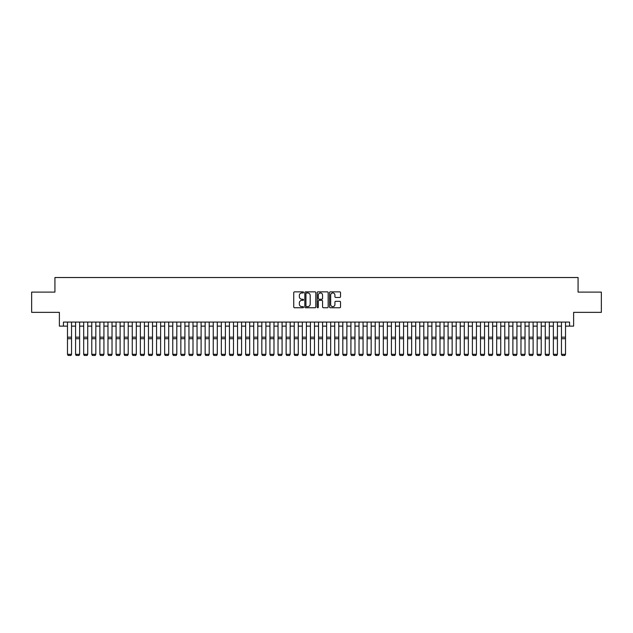 <?xml version="1.0" encoding="UTF-8"?>
<svg xmlns="http://www.w3.org/2000/svg" width="633" height="633" viewBox="0 0 633 633"><rect width="100%" height="100%" fill="white"/><g stroke="black" fill="none" stroke-linecap="round" stroke-linejoin="round"><path stroke-width="0.95" d="M303.547 292.406A0.554 0.554 0 0 0 302.985 291.853L294.543 291.853A0.791 0.791 0 0 0 293.744 292.644L293.744 306.95A0.791 0.791 0 0 0 294.543 307.749L302.985 307.749A0.554 0.554 0 0 0 303.547 307.195A0.554 0.554 0 0 0 302.985 306.633L301.894 306.633A2.54 2.54 0 0 1 299.354 304.093L299.354 302.898A2.54 2.54 0 0 1 301.894 300.359L302.985 300.359A0.554 0.554 0 0 0 303.547 299.797A0.554 0.554 0 0 0 302.985 299.243L301.894 299.243A2.54 2.54 0 0 1 299.354 296.703L299.354 295.508A2.54 2.54 0 0 1 301.894 292.96L302.985 292.96A0.554 0.554 0 0 0 303.547 292.406M339.731 297.455A0.791 0.791 0 0 0 340.522 296.663L340.522 292.644A0.791 0.791 0 0 0 339.731 291.853L330.347 291.853A0.791 0.791 0 0 0 329.556 292.644L329.556 306.95A0.791 0.791 0 0 0 330.347 307.749L339.731 307.749A0.791 0.791 0 0 0 340.522 306.95L340.522 302.107A0.791 0.791 0 0 0 339.731 301.308L335.719 301.308A0.791 0.791 0 0 0 334.92 302.107L334.92 304.513A2.128 2.128 0 0 1 332.792 306.633A2.128 2.128 0 0 1 330.671 304.513L330.671 295.089A2.128 2.128 0 0 1 332.792 292.96A2.128 2.128 0 0 1 334.92 295.089L334.92 296.663A0.791 0.791 0 0 0 335.719 297.455L339.731 297.455M63.435 326.122L63.435 322.07L569.565 322.07L569.565 326.122L573.617 326.122L573.617 312.354L601.35 312.354L601.35 292.106L578.071 292.106L578.071 277.531L54.929 277.531L54.929 292.106L31.65 292.106L31.65 312.354L59.383 312.354L59.383 326.122L67.486 326.122M315.804 292.644A0.791 0.791 0 0 0 315.012 291.853L305.628 291.853A0.791 0.791 0 0 0 304.837 292.644L304.837 306.95A0.791 0.791 0 0 0 305.628 307.749L315.012 307.749A0.791 0.791 0 0 0 315.804 306.95L315.804 292.644M317.988 291.853L327.372 291.853A0.791 0.791 0 0 1 328.163 292.644L328.163 306.95A0.791 0.791 0 0 1 327.372 307.749L323.352 307.749A0.791 0.791 0 0 1 322.561 306.95L322.561 301.15A0.791 0.791 0 0 0 321.77 300.359L319.103 300.359A0.791 0.791 0 0 0 318.312 301.15L318.312 307.195A0.554 0.554 0 0 1 317.75 307.749A0.554 0.554 0 0 1 317.196 307.195L317.196 292.644A0.791 0.791 0 0 1 317.988 291.853M71.537 326.122L75.58 326.122M79.631 326.122L83.683 326.122M87.726 326.122L91.777 326.122M95.828 326.122L99.879 326.122M103.923 326.122L107.974 326.122M112.025 326.122L116.076 326.122M120.12 326.122L124.171 326.122M128.222 326.122L132.265 326.122M136.317 326.122L140.368 326.122M144.419 326.122L148.462 326.122M152.513 326.122L156.565 326.122M160.616 326.122L164.659 326.122M168.71 326.122L172.762 326.122M176.805 326.122L180.856 326.122M184.907 326.122L188.958 326.122M193.002 326.122L197.053 326.122M201.104 326.122L205.155 326.122M209.199 326.122L213.25 326.122M217.301 326.122L221.344 326.122M225.395 326.122L229.447 326.122M233.498 326.122L237.541 326.122M241.592 326.122L245.644 326.122M249.695 326.122L253.738 326.122M257.789 326.122L261.84 326.122M265.884 326.122L269.935 326.122M273.986 326.122L278.037 326.122M282.081 326.122L286.132 326.122M290.183 326.122L294.234 326.122M298.278 326.122L302.329 326.122M306.38 326.122L310.423 326.122M314.474 326.122L318.526 326.122M322.577 326.122L326.62 326.122M330.671 326.122L334.722 326.122M338.766 326.122L342.817 326.122M346.868 326.122L350.919 326.122M354.963 326.122L359.014 326.122M363.065 326.122L367.116 326.122M371.16 326.122L375.211 326.122M379.262 326.122L383.305 326.122M387.356 326.122L391.408 326.122M395.459 326.122L399.502 326.122M403.553 326.122L407.605 326.122M411.656 326.122L415.699 326.122M419.75 326.122L423.801 326.122M427.845 326.122L431.896 326.122M435.947 326.122L439.998 326.122M444.042 326.122L448.093 326.122M452.144 326.122L456.195 326.122M460.238 326.122L464.29 326.122M468.341 326.122L472.384 326.122M476.435 326.122L480.487 326.122M484.538 326.122L488.581 326.122M492.632 326.122L496.683 326.122M500.735 326.122L504.778 326.122M508.829 326.122L512.88 326.122M516.924 326.122L520.975 326.122M525.026 326.122L529.077 326.122M533.121 326.122L537.172 326.122M541.223 326.122L545.274 326.122M549.317 326.122L553.369 326.122M557.42 326.122L561.463 326.122M565.514 326.122L569.565 326.122M306.507 292.96A0.554 0.554 0 0 0 305.945 293.522L305.945 306.079A0.554 0.554 0 0 0 306.507 306.633L307.654 306.633A2.54 2.54 0 0 0 310.202 304.093L310.202 295.508A2.54 2.54 0 0 0 307.654 292.96L306.507 292.96M322.561 295.128A2.128 2.128 0 0 0 320.433 293A2.128 2.128 0 0 0 318.312 295.128L318.312 298.452A0.791 0.791 0 0 0 319.103 299.243L321.77 299.243A0.791 0.791 0 0 0 322.561 298.452L322.561 295.128M71.537 322.07L71.537 354.464L70.928 355.469L68.095 355.414L70.928 355.469M68.095 355.469L67.486 354.322L71.537 354.322L70.928 355.414M67.486 322.07L67.486 354.322L68.095 355.414M75.58 354.464L76.189 355.469L75.58 354.322L79.631 354.322L79.022 355.469L76.189 355.414L79.022 355.469M83.683 354.464L84.284 355.469L83.683 354.322L87.726 354.322L87.125 355.469L84.284 355.414L87.125 355.469M91.777 354.464L92.386 355.469L91.777 354.322L95.828 354.322L95.219 355.469L92.386 355.414L95.219 355.469M99.879 354.464L100.481 355.469L99.879 354.322L103.923 354.322L103.321 355.469L100.481 355.414L103.321 355.469M79.631 322.07L79.631 354.322L79.022 355.414M75.58 322.07L75.58 354.322L76.189 355.414M87.726 322.07L87.726 354.322L87.125 355.414M83.683 322.07L83.683 354.322L84.284 355.414M95.828 322.07L95.828 354.322L95.219 355.414M91.777 322.07L91.777 354.322L92.386 355.414M103.923 322.07L103.923 354.322L103.321 355.414M99.879 322.07L99.879 354.322L100.481 355.414M107.974 354.464L108.583 355.469L107.974 354.322L112.025 354.322L111.416 355.469L108.583 355.414L111.416 355.469M112.025 322.07L112.025 354.322L111.416 355.414M107.974 322.07L107.974 354.322L108.583 355.414M116.076 354.464L116.678 355.469L116.076 354.322L120.12 354.322L119.51 355.469L116.678 355.414L119.51 355.469M120.12 322.07L120.12 354.322L119.51 355.414M116.076 322.07L116.076 354.322L116.678 355.414M124.171 354.464L124.78 355.469L124.171 354.322L128.222 354.322L127.613 355.469L124.78 355.414L127.613 355.469M128.222 322.07L128.222 354.322L127.613 355.414M124.171 322.07L124.171 354.322L124.78 355.414M132.265 354.464L132.875 355.469L132.265 354.322L136.317 354.322L135.707 355.469L132.875 355.414L135.707 355.469M136.317 322.07L136.317 354.322L135.707 355.414M132.265 322.07L132.265 354.322L132.875 355.414M140.368 354.464L140.977 355.469L140.368 354.322L144.419 354.322L143.81 355.469L140.977 355.414L143.81 355.469M144.419 322.07L144.419 354.322L143.81 355.414M140.368 322.07L140.368 354.322L140.977 355.414M148.462 354.464L149.072 355.469L148.462 354.322L152.513 354.322L151.904 355.469L149.072 355.414L151.904 355.469M152.513 322.07L152.513 354.322L151.904 355.414M148.462 322.07L148.462 354.322L149.072 355.414M156.565 354.464L157.174 355.469L156.565 354.322L160.616 354.322L160.007 355.469L157.174 355.414L160.007 355.469M160.616 322.07L160.616 354.322L160.007 355.414M156.565 322.07L156.565 354.322L157.174 355.414M164.659 354.464L165.268 355.469L164.659 354.322L168.71 354.322L168.101 355.469L165.268 355.414L168.101 355.469M168.71 322.07L168.71 354.322L168.101 355.414M164.659 322.07L164.659 354.322L165.268 355.414M172.762 354.464L173.363 355.469L172.762 354.322L176.805 354.322L176.203 355.469L173.363 355.414L176.203 355.469M176.805 322.07L176.805 354.322L176.203 355.414M172.762 322.07L172.762 354.322L173.363 355.414M180.856 354.464L181.465 355.469L180.856 354.322L184.907 354.322L184.298 355.469L181.465 355.414L184.298 355.469M184.907 322.07L184.907 354.322L184.298 355.414M180.856 322.07L180.856 354.322L181.465 355.414M188.958 354.464L189.56 355.469L188.958 354.322L193.002 354.322L192.4 355.469L189.56 355.414L192.4 355.469M193.002 322.07L193.002 354.322L192.4 355.414M188.958 322.07L188.958 354.322L189.56 355.414M197.053 354.464L197.662 355.469L197.053 354.322L201.104 354.322L200.495 355.469L197.662 355.414L200.495 355.469M201.104 322.07L201.104 354.322L200.495 355.414M197.053 322.07L197.053 354.322L197.662 355.414M205.155 354.464L205.757 355.469L205.155 354.322L209.199 354.322L208.589 355.469L205.757 355.414L208.589 355.469M209.199 322.07L209.199 354.322L208.589 355.414M205.155 322.07L205.155 354.322L205.757 355.414M213.25 354.464L213.859 355.469L213.25 354.322L217.301 354.322L216.692 355.469L213.859 355.414L216.692 355.469M217.301 322.07L217.301 354.322L216.692 355.414M213.25 322.07L213.25 354.322L213.859 355.414M221.344 354.464L221.954 355.469L221.344 354.322L225.395 354.322L224.786 355.469L221.954 355.414L224.786 355.469M225.395 322.07L225.395 354.322L224.786 355.414M221.344 322.07L221.344 354.322L221.954 355.414M229.447 354.464L230.056 355.469L229.447 354.322L233.498 354.322L232.889 355.469L230.056 355.414L232.889 355.469M233.498 322.07L233.498 354.322L232.889 355.414M229.447 322.07L229.447 354.322L230.056 355.414M237.541 354.464L238.15 355.469L237.541 354.322L241.592 354.322L240.983 355.469L238.15 355.414L240.983 355.469M241.592 322.07L241.592 354.322L240.983 355.414M237.541 322.07L237.541 354.322L238.15 355.414M245.644 354.464L246.253 355.469L245.644 354.322L249.695 354.322L249.086 355.469L246.253 355.414L249.086 355.469M249.695 322.07L249.695 354.322L249.086 355.414M245.644 322.07L245.644 354.322L246.253 355.414M253.738 354.464L254.347 355.469L253.738 354.322L257.789 354.322L257.18 355.469L254.347 355.414L257.18 355.469M257.789 322.07L257.789 354.322L257.18 355.414M253.738 322.07L253.738 354.322L254.347 355.414M261.84 354.464L262.442 355.469L261.84 354.322L265.884 354.322L265.282 355.469L262.442 355.414L265.282 355.469M265.884 322.07L265.884 354.322L265.282 355.414M261.84 322.07L261.84 354.322L262.442 355.414M269.935 354.464L270.544 355.469L269.935 354.322L273.986 354.322L273.377 355.469L270.544 355.414L273.377 355.469M278.037 354.464L278.639 355.469L278.037 354.322L282.081 354.322L281.479 355.469L278.639 355.414L281.479 355.469M286.132 354.464L286.741 355.469L286.132 354.322L290.183 354.322L289.574 355.469L286.741 355.414L289.574 355.469M273.986 322.07L273.986 354.322L273.377 355.414M269.935 322.07L269.935 354.322L270.544 355.414M282.081 322.07L282.081 354.322L281.479 355.414M278.037 322.07L278.037 354.322L278.639 355.414M290.183 322.07L290.183 354.322L289.574 355.414M286.132 322.07L286.132 354.322L286.741 355.414M294.234 354.464L294.836 355.469L294.234 354.322L298.278 354.322L297.668 355.469L294.836 355.414L297.668 355.469M298.278 322.07L298.278 354.322L297.668 355.414M294.234 322.07L294.234 354.322L294.836 355.414M302.329 354.464L302.938 355.469L302.329 354.322L306.38 354.322L305.771 355.469L302.938 355.414L305.771 355.469M306.38 322.07L306.38 354.322L305.771 355.414M302.329 322.07L302.329 354.322L302.938 355.414M310.423 354.464L311.032 355.469L310.423 354.322L314.474 354.322L313.865 355.469L311.032 355.414L313.865 355.469M314.474 322.07L314.474 354.322L313.865 355.414M310.423 322.07L310.423 354.322L311.032 355.414M318.526 354.464L319.135 355.469L318.526 354.322L322.577 354.322L321.968 355.469L319.135 355.414L321.968 355.469M322.577 322.07L322.577 354.322L321.968 355.414M318.526 322.07L318.526 354.322L319.135 355.414M326.62 354.464L327.229 355.469L326.62 354.322L330.671 354.322L330.062 355.469L327.229 355.414L330.062 355.469M330.671 322.07L330.671 354.322L330.062 355.414M326.62 322.07L326.62 354.322L327.229 355.414M334.722 354.464L335.332 355.469L334.722 354.322L338.766 354.322L338.164 355.469L335.332 355.414L338.164 355.469M338.766 322.07L338.766 354.322L338.164 355.414M334.722 322.07L334.722 354.322L335.332 355.414M342.817 354.464L343.426 355.469L342.817 354.322L346.868 354.322L346.259 355.469L343.426 355.414L346.259 355.469M346.868 322.07L346.868 354.322L346.259 355.414M342.817 322.07L342.817 354.322L343.426 355.414M350.919 354.464L351.521 355.469L350.919 354.322L354.963 354.322L354.361 355.469L351.521 355.414L354.361 355.469M354.963 322.07L354.963 354.322L354.361 355.414M350.919 322.07L350.919 354.322L351.521 355.414M359.014 354.464L359.623 355.469L359.014 354.322L363.065 354.322L362.456 355.469L359.623 355.414L362.456 355.469M363.065 322.07L363.065 354.322L362.456 355.414M359.014 322.07L359.014 354.322L359.623 355.414M367.116 354.464L367.718 355.469L367.116 354.322L371.16 354.322L370.558 355.469L367.718 355.414L370.558 355.469M371.16 322.07L371.16 354.322L370.558 355.414M367.116 322.07L367.116 354.322L367.718 355.414M375.211 354.464L375.82 355.469L375.211 354.322L379.262 354.322L378.653 355.469L375.82 355.414L378.653 355.469M379.262 322.07L379.262 354.322L378.653 355.414M375.211 322.07L375.211 354.322L375.82 355.414M383.305 354.464L383.914 355.469L383.305 354.322L387.356 354.322L386.747 355.469L383.914 355.414L386.747 355.469M387.356 322.07L387.356 354.322L386.747 355.414M383.305 322.07L383.305 354.322L383.914 355.414M391.408 354.464L392.017 355.469L391.408 354.322L395.459 354.322L394.85 355.469L392.017 355.414L394.85 355.469M395.459 322.07L395.459 354.322L394.85 355.414M391.408 322.07L391.408 354.322L392.017 355.414M399.502 354.464L400.111 355.469L399.502 354.322L403.553 354.322L402.944 355.469L400.111 355.414L402.944 355.469M403.553 322.07L403.553 354.322L402.944 355.414M399.502 322.07L399.502 354.322L400.111 355.414M407.605 354.464L408.214 355.469L407.605 354.322L411.656 354.322L411.046 355.469L408.214 355.414L411.046 355.469M411.656 322.07L411.656 354.322L411.046 355.414M407.605 322.07L407.605 354.322L408.214 355.414M415.699 354.464L416.308 355.469L415.699 354.322L419.75 354.322L419.141 355.469L416.308 355.414L419.141 355.469M419.75 322.07L419.75 354.322L419.141 355.414M415.699 322.07L415.699 354.322L416.308 355.414M423.801 354.464L424.411 355.469L423.801 354.322L427.845 354.322L427.243 355.469L424.411 355.414L427.243 355.469M427.845 322.07L427.845 354.322L427.243 355.414M423.801 322.07L423.801 354.322L424.411 355.414M431.896 354.464L432.505 355.469L431.896 354.322L435.947 354.322L435.338 355.469L432.505 355.414L435.338 355.469M435.947 322.07L435.947 354.322L435.338 355.414M431.896 322.07L431.896 354.322L432.505 355.414M439.998 354.464L440.6 355.469L439.998 354.322L444.042 354.322L443.44 355.469L440.6 355.414L443.44 355.469M444.042 322.07L444.042 354.322L443.44 355.414M439.998 322.07L439.998 354.322L440.6 355.414M448.093 354.464L448.702 355.469L448.093 354.322L452.144 354.322L451.535 355.469L448.702 355.414L451.535 355.469M452.144 322.07L452.144 354.322L451.535 355.414M448.093 322.07L448.093 354.322L448.702 355.414M456.195 354.464L456.797 355.469L456.195 354.322L460.238 354.322L459.637 355.469L456.797 355.414L459.637 355.469M460.238 322.07L460.238 354.322L459.637 355.414M456.195 322.07L456.195 354.322L456.797 355.414M464.29 354.464L464.899 355.469L464.29 354.322L468.341 354.322L467.732 355.469L464.899 355.414L467.732 355.469M468.341 322.07L468.341 354.322L467.732 355.414M464.29 322.07L464.29 354.322L464.899 355.414M472.384 354.464L472.993 355.469L472.384 354.322L476.435 354.322L475.826 355.469L472.993 355.414L475.826 355.469M476.435 322.07L476.435 354.322L475.826 355.414M472.384 322.07L472.384 354.322L472.993 355.414M480.487 354.464L481.096 355.469L480.487 354.322L484.538 354.322L483.929 355.469L481.096 355.414L483.929 355.469M484.538 322.07L484.538 354.322L483.929 355.414M480.487 322.07L480.487 354.322L481.096 355.414M488.581 354.464L489.19 355.469L488.581 354.322L492.632 354.322L492.023 355.469L489.19 355.414L492.023 355.469M492.632 322.07L492.632 354.322L492.023 355.414M488.581 322.07L488.581 354.322L489.19 355.414M496.683 354.464L497.293 355.469L496.683 354.322L500.735 354.322L500.125 355.469L497.293 355.414L500.125 355.469M500.735 322.07L500.735 354.322L500.125 355.414M496.683 322.07L496.683 354.322L497.293 355.414M504.778 354.464L505.387 355.469L504.778 354.322L508.829 354.322L508.22 355.469L505.387 355.414L508.22 355.469M508.829 322.07L508.829 354.322L508.22 355.414M504.778 322.07L504.778 354.322L505.387 355.414M512.88 354.464L513.49 355.469L512.88 354.322L516.924 354.322L516.322 355.469L513.49 355.414L516.322 355.469M516.924 322.07L516.924 354.322L516.322 355.414M512.88 322.07L512.88 354.322L513.49 355.414M520.975 354.464L521.584 355.469L520.975 354.322L525.026 354.322L524.417 355.469L521.584 355.414L524.417 355.469M525.026 322.07L525.026 354.322L524.417 355.414M520.975 322.07L520.975 354.322L521.584 355.414M529.077 354.464L529.679 355.469L529.077 354.322L533.121 354.322L532.519 355.469L529.679 355.414L532.519 355.469M533.121 322.07L533.121 354.322L532.519 355.414M529.077 322.07L529.077 354.322L529.679 355.414M537.172 354.464L537.781 355.469L537.172 354.322L541.223 354.322L540.614 355.469L537.781 355.414L540.614 355.469M541.223 322.07L541.223 354.322L540.614 355.414M537.172 322.07L537.172 354.322L537.781 355.414M545.274 354.464L545.875 355.469L545.274 354.322L549.317 354.322L548.716 355.469L545.875 355.414L548.716 355.469M549.317 322.07L549.317 354.322L548.716 355.414M545.274 322.07L545.274 354.322L545.875 355.414M553.369 354.464L553.978 355.469L553.369 354.322L557.42 354.322L556.811 355.469L553.978 355.414L556.811 355.469M557.42 322.07L557.42 354.322L556.811 355.414M553.369 322.07L553.369 354.322L553.978 355.414M561.463 354.464L562.072 355.469L561.463 354.322L565.514 354.322L564.905 355.469L562.072 355.414L564.905 355.469M565.514 322.07L565.514 354.322L564.905 355.414M561.463 322.07L561.463 354.322L562.072 355.414M71.537 337.183L67.486 337.183M71.537 338.718L67.486 338.718M79.631 337.183L75.58 337.183M79.631 338.718L75.58 338.718M87.726 337.183L83.683 337.183M87.726 338.718L83.683 338.718M95.828 337.183L91.777 337.183M95.828 338.718L91.777 338.718M103.923 337.183L99.879 337.183M103.923 338.718L99.879 338.718M112.025 337.183L107.974 337.183M112.025 338.718L107.974 338.718M120.12 337.183L116.076 337.183M120.12 338.718L116.076 338.718M128.222 337.183L124.171 337.183M128.222 338.718L124.171 338.718M136.317 337.183L132.265 337.183M136.317 338.718L132.265 338.718M144.419 337.183L140.368 337.183M144.419 338.718L140.368 338.718M152.513 337.183L148.462 337.183M152.513 338.718L148.462 338.718M160.616 337.183L156.565 337.183M160.616 338.718L156.565 338.718M168.71 337.183L164.659 337.183M168.71 338.718L164.659 338.718M176.805 337.183L172.762 337.183M176.805 338.718L172.762 338.718M184.907 337.183L180.856 337.183M184.907 338.718L180.856 338.718M193.002 337.183L188.958 337.183M193.002 338.718L188.958 338.718M201.104 337.183L197.053 337.183M201.104 338.718L197.053 338.718M209.199 337.183L205.155 337.183M209.199 338.718L205.155 338.718M217.301 337.183L213.25 337.183M217.301 338.718L213.25 338.718M225.395 337.183L221.344 337.183M225.395 338.718L221.344 338.718M233.498 337.183L229.447 337.183M233.498 338.718L229.447 338.718M241.592 337.183L237.541 337.183M241.592 338.718L237.541 338.718M249.695 337.183L245.644 337.183M249.695 338.718L245.644 338.718M257.789 337.183L253.738 337.183M257.789 338.718L253.738 338.718M265.884 337.183L261.84 337.183M265.884 338.718L261.84 338.718M273.986 337.183L269.935 337.183M273.986 338.718L269.935 338.718M282.081 337.183L278.037 337.183M282.081 338.718L278.037 338.718M290.183 337.183L286.132 337.183M290.183 338.718L286.132 338.718M298.278 337.183L294.234 337.183M298.278 338.718L294.234 338.718M306.38 337.183L302.329 337.183M306.38 338.718L302.329 338.718M314.474 337.183L310.423 337.183M314.474 338.718L310.423 338.718M322.577 337.183L318.526 337.183M322.577 338.718L318.526 338.718M330.671 337.183L326.62 337.183M330.671 338.718L326.62 338.718M338.766 337.183L334.722 337.183M338.766 338.718L334.722 338.718M346.868 337.183L342.817 337.183M346.868 338.718L342.817 338.718M354.963 337.183L350.919 337.183M354.963 338.718L350.919 338.718M363.065 337.183L359.014 337.183M363.065 338.718L359.014 338.718M371.16 337.183L367.116 337.183M371.16 338.718L367.116 338.718M379.262 337.183L375.211 337.183M379.262 338.718L375.211 338.718M387.356 337.183L383.305 337.183M387.356 338.718L383.305 338.718M395.459 337.183L391.408 337.183M395.459 338.718L391.408 338.718M403.553 337.183L399.502 337.183M403.553 338.718L399.502 338.718M411.656 337.183L407.605 337.183M411.656 338.718L407.605 338.718M419.75 337.183L415.699 337.183M419.75 338.718L415.699 338.718M427.845 337.183L423.801 337.183M427.845 338.718L423.801 338.718M435.947 337.183L431.896 337.183M435.947 338.718L431.896 338.718M444.042 337.183L439.998 337.183M444.042 338.718L439.998 338.718M452.144 337.183L448.093 337.183M452.144 338.718L448.093 338.718M460.238 337.183L456.195 337.183M460.238 338.718L456.195 338.718M468.341 337.183L464.29 337.183M468.341 338.718L464.29 338.718M476.435 337.183L472.384 337.183M476.435 338.718L472.384 338.718M484.538 337.183L480.487 337.183M484.538 338.718L480.487 338.718M492.632 337.183L488.581 337.183M492.632 338.718L488.581 338.718M500.735 337.183L496.683 337.183M500.735 338.718L496.683 338.718M508.829 337.183L504.778 337.183M508.829 338.718L504.778 338.718M516.924 337.183L512.88 337.183M516.924 338.718L512.88 338.718M525.026 337.183L520.975 337.183M525.026 338.718L520.975 338.718M533.121 337.183L529.077 337.183M533.121 338.718L529.077 338.718M541.223 337.183L537.172 337.183M541.223 338.718L537.172 338.718M549.317 337.183L545.274 337.183M549.317 338.718L545.274 338.718M557.42 337.183L553.369 337.183M557.42 338.718L553.369 338.718M565.514 337.183L561.463 337.183M565.514 338.718L561.463 338.718"/></g></svg>
